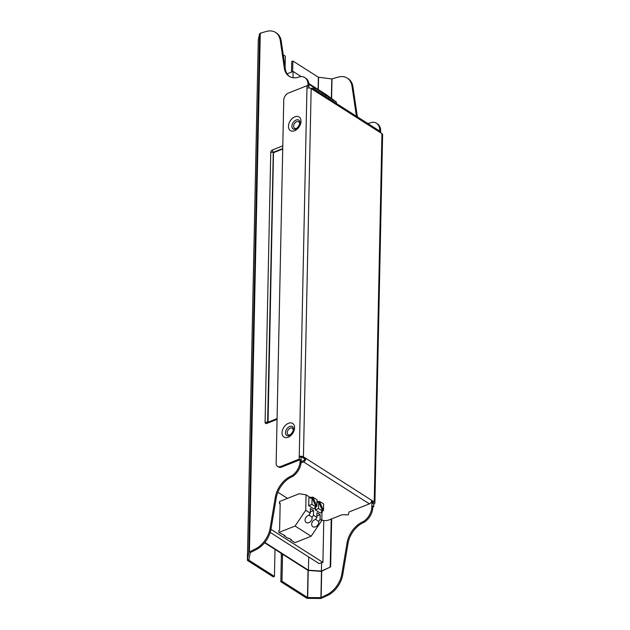 <?xml version="1.0" encoding="UTF-8"?>
<svg xmlns="http://www.w3.org/2000/svg" width="630" height="630" viewBox="0 0 630 630"><rect width="100%" height="100%" fill="white"/><g stroke="black" fill="none" stroke-linecap="round" stroke-linejoin="round"><path stroke-width="0.94" d="M264.828 542.438L308.416 570.205L308.7 556.952M292.659 71.639L292.879 60.992L318.37 77.23L331.782 78.931L337.869 77.191A20.916 13.852 122.5 0 1 347.232 78.096A20.916 13.852 122.5 0 1 352.02 86.263L356.068 113.825A20.916 13.852 -57.5 0 0 356.675 116.4M282.429 554.124A5.977 3.3 -111.7 0 1 282.524 555.487L281.98 581.246L307.471 597.476L308.038 570.433L264.576 542.753M308.038 570.433L321.347 571.371L330.648 566.874L331.648 518.884M308.416 570.205L321.41 571.071L330.648 566.874M321.41 571.071L321.576 562.944M270.963 529.326L322.914 562.417L319.079 563.567L270.199 532.429M248.882 560.086L250.244 552.644L256.245 549.588L255.3 548.982L249.409 551.927L260.277 33.233L266.143 31.5A20.916 13.852 122.5 0 1 275.499 32.406A20.916 13.852 122.5 0 1 280.295 40.572L284.343 68.142A20.916 13.852 -57.5 0 0 289.131 76.301A20.916 13.852 -57.5 0 0 299.99 76.695A13.443 8.907 122.5 0 1 304.786 77.553A13.443 8.907 122.5 0 1 307.983 84.751L307.952 86.294L307.007 85.696L288.485 93.059A5.977 3.961 -57.5 0 0 283.752 100.052L276.145 463.2A5.977 3.961 -57.5 0 0 277.562 466.397A5.977 3.961 -57.5 0 0 280.665 466.507L281.61 467.106L300.132 459.742L299.187 459.144L280.665 466.507M283.248 54.857L285.327 56.18L285.091 67.457M372.779 507.024L373.748 506.638L372.802 506.04L372.771 507.583L371.826 506.977A13.443 8.907 122.5 0 1 363.352 521.585A20.916 13.852 -57.5 0 0 347.083 542.832L341.807 574.103A20.916 13.852 122.5 0 1 327.033 594.673L320.922 597.665L307.668 597.531L308.235 570.497M292.879 60.992L291.721 61.457L291.501 72.103M372.771 507.583A13.443 8.907 122.5 0 1 364.298 522.183A20.916 13.852 -57.5 0 0 348.028 543.43L342.744 574.702A20.916 13.852 122.5 0 1 327.978 595.271L320.764 598.5L308.881 598.382L307.668 597.531M330.222 566.653L331.215 519.049M249.409 551.927L248.755 552.636L247.535 559.306L274.436 576.434L274.971 550.683A5.977 3.3 -111.7 0 1 275.121 549.47M322.914 562.417L323.788 520.506M258.292 39.903A1.795 0.906 1.2 0 1 258.284 39.824A1.795 0.906 1.2 0 1 258.292 39.737L259.623 33.729L260.277 33.233M308.881 598.382L307.519 598.287A1.795 0.906 1.2 0 1 306.314 597.941L280.822 581.703L281.366 555.951A5.977 3.3 -111.7 0 0 280.956 553.187M274.436 576.434L273.278 576.899L247.787 560.661A1.795 0.906 1.2 0 1 247.385 560.07A1.795 0.906 1.2 0 1 247.393 559.991L247.535 559.306M281.98 581.246L280.822 581.703M301.14 457.018L301.038 461.892L300.093 461.294A13.443 8.907 122.5 0 1 291.627 475.894A20.916 13.852 -57.5 0 0 275.349 497.141L270.073 528.413A20.916 13.852 122.5 0 1 255.3 548.982M300.093 461.294L300.132 459.742M281.61 467.106A5.977 3.961 122.5 0 1 278.507 466.995L277.562 466.397M275.499 32.406L276.444 33.012A20.916 13.852 122.5 0 1 281.24 41.17L280.295 40.572M301.038 461.892A13.443 8.907 122.5 0 1 292.572 476.501A20.916 13.852 -57.5 0 0 276.294 497.739L275.349 497.141M256.245 549.588A20.916 13.852 122.5 0 0 271.018 529.019L276.294 497.739M289.611 76.592A20.916 13.852 -57.5 0 1 285.28 68.741L281.24 41.17M304.786 77.553L305.731 78.159A13.443 8.907 122.5 0 1 308.928 85.357L307.983 84.751M308.873 87.964L308.928 85.357M347.232 78.096L348.177 78.695A20.916 13.852 122.5 0 1 352.965 86.861L352.02 86.263M357.62 117.007A20.916 13.852 -57.5 0 1 357.013 114.432L352.965 86.861M367.692 123.417A20.916 13.852 -57.5 0 0 371.716 122.385A13.443 8.907 122.5 0 1 376.519 123.244L377.464 123.842A13.443 8.907 122.5 0 1 380.654 131.04L379.717 130.441L379.677 132.198M381.567 133.403L380.622 132.591L380.654 131.04M376.519 123.244A13.443 8.907 122.5 0 1 379.717 130.441M371.826 506.977L371.936 501.677M321.796 520.041A5.977 3.024 -178.8 0 0 328.892 519.978L342.106 514.726L348.28 514.812L349.051 511.962L369.408 503.874A2.985 1.977 -57.5 0 0 371.771 500.377L305.897 458.412L304.739 458.876A1.496 0.992 122.5 0 1 303.55 460.624L301.045 461.617M304.739 458.876L302.282 457.309A1.496 0.756 1.2 0 0 300.179 457.167L299.242 456.569L299.187 459.144M307.007 85.696L299.242 456.569A2.985 1.512 -178.8 0 1 303.44 456.852L305.897 458.412A2.985 1.977 -57.5 0 1 303.526 461.908L300.975 462.924M292.572 476.501L291.627 475.894M373.748 506.638L373.803 504.063A2.985 1.512 -178.8 0 0 374.897 502.921L382.615 134.623A2.985 1.512 -178.8 0 0 381.945 133.639L313.606 90.114A2.985 1.977 -57.5 0 0 312.897 88.515A2.985 1.977 -57.5 0 0 311.346 88.46L311.141 88.546A2.985 1.512 -178.8 0 0 306.952 88.271M287.477 498.393L277.854 492.258M373.803 504.063L372.858 503.457L372.881 502.275M364.298 522.183L363.352 521.585M313.606 90.114L311.157 88.554L303.44 456.852M379.488 132.079A2.985 1.977 -57.5 0 0 378.78 130.481L312.897 88.515M371.574 501.448L373.07 502.401A1.496 0.756 1.2 0 1 373.409 502.89A1.496 0.756 1.2 0 1 372.858 503.457M374.897 502.921A2.985 1.512 -178.8 0 0 374.228 501.937L371.771 500.377M313.709 89.027L313.732 87.617L308.889 84.073M308.834 83.554L326.434 94.768L336.389 102.052L336.357 103.462M325.6 96.603L325.623 95.193L329.025 97.359L328.994 98.768M315.402 90.114L315.433 88.704L309.574 84.467L313.622 87.027L322.229 93.027L322.198 94.445M318.827 90.87L318.804 92.279M315.433 88.704L313.732 87.617M332.396 100.934L332.419 99.524L336.389 102.052M332.419 99.524L327.214 95.681L323.166 93.13L329.025 97.359M325.623 95.193L320.418 91.35L316.37 88.799L322.229 93.027M324.143 94.114L323.403 95.209M316.606 90.877L317.347 89.783M330.939 98.438L330.199 99.532M279.61 530.121L280.177 503.338L279.476 503.614L279.523 501.551L299.203 493.731L306.062 494.834L305.739 510.284L295.084 526.019L278.877 532.46L278.917 530.397L279.61 530.121M290.784 539.327L290.769 540.036L291.462 539.76L289.005 538.193L288.312 538.469L284.161 535.823L284.855 535.547L278.877 532.46M279.476 503.614L280.161 504.047M321.961 512.292L321.788 520.506L311.125 536.24L294.919 542.682L290.769 540.036M295.084 526.019L311.125 536.24M284.177 535.114L284.161 535.823M305.739 510.284L310.275 513.174L308.842 515.277A4.182 3.134 126.2 0 0 305.369 518.474A4.182 3.134 126.2 0 0 306.117 522.428A4.182 3.134 126.2 0 0 310.259 521.821A4.182 3.134 126.2 0 0 312.055 517.324L313.48 515.214L316.874 517.38L315.449 519.482A4.182 3.134 126.2 0 0 311.976 522.679A4.182 3.134 126.2 0 0 312.724 526.633A4.182 3.134 126.2 0 0 316.866 526.026A4.182 3.134 126.2 0 0 318.662 521.53L320.087 519.427L321.788 520.506M320.087 519.427L320.182 514.789L316.969 512.741L316.874 517.38M306.062 494.834L310.133 497.424M313.48 515.214L313.575 510.584L310.37 508.536L310.275 513.174M308.708 505.654L313.614 508.78L315.465 508.04L314.716 507.567L316.11 507.008L311.952 504.362L308.708 505.654L308.873 497.928L312.858 497.117L317.016 499.763L316.882 506.307L312.858 497.117M315.315 509.859L320.221 512.985L322.072 512.245L321.324 511.773L322.717 511.221L318.559 508.567L315.315 509.859L315.354 508.087M318.662 521.53L315.591 519.277M308.983 515.072L312.055 517.324M310.299 511.883L313.575 510.584M316.906 516.088L320.182 514.789M315.961 506.677L316.882 506.307M315.48 507.26L315.465 508.04M310.724 497.188L310.7 498.369L312.086 497.818L311.952 504.362M322.568 510.883L323.489 510.52L323.623 503.969L319.465 501.322L318.079 501.874L317.331 501.393L317.307 502.575L318.693 502.023L318.559 508.567M322.087 511.466L322.072 512.245M312.086 497.818L316.11 507.008M323.489 510.52L319.465 501.322M318.693 502.023L322.717 511.221M287.083 73.86L293.123 71.458L301.156 76.584M292.989 77.703L293.123 71.458M318.111 89.46L318.37 77.23M320.922 597.665L321.465 571.378M331.38 98.382L331.782 78.931M318.308 89.586L318.567 77.293M248.945 560.204L248.96 559.66M327.978 595.271L327.033 594.673M321.135 597.618L321.686 571.347M331.593 98.54L332.002 78.923M282.524 555.487L281.366 555.951M247.393 559.991L258.292 39.737M248.755 552.636L259.623 33.729M282.791 145.853L272.412 149.971A2.095 1.386 122.5 0 0 270.75 152.421L265.096 422.336A2.095 1.386 122.5 0 0 266.679 423.494L277.058 419.367M271.018 529.019L270.073 528.413M342.744 574.702L341.807 574.103M285.28 68.741L284.343 68.142M266.679 423.494A1.795 0.992 -111.7 0 1 267.151 422.549L277.074 418.603M265.096 422.336A1.795 0.906 1.2 0 1 267.474 422.423M270.75 152.421A1.795 0.906 1.2 0 1 273.27 152.594L267.624 422.36M272.412 149.971A1.795 0.992 68.3 0 0 273.507 152.239L268.049 422.195M282.728 148.578L273.507 152.239L273.696 152.618L282.72 149.026M369.408 503.874L303.526 461.908M348.028 543.43L347.083 542.832M357.013 114.432L356.068 113.825M294.879 116.81A8.088 5.355 122.5 0 1 300.085 125.11A8.088 5.355 122.5 0 1 289.233 129.426A8.088 5.355 122.5 0 1 294.879 116.81M288.162 437.236A8.088 5.355 -57.5 0 0 293.808 424.62A8.088 5.355 -57.5 0 0 282.957 428.935A8.088 5.355 -57.5 0 0 288.162 437.236M296.084 120.039A5.268 3.489 122.5 0 1 299.596 120.944C299.549 121.858 300.494 120.369 299.4 124.724C295.911 130.764 294.651 128.922 294.218 129.394A5.268 3.489 122.5 0 1 292.013 125.212A5.268 3.489 122.5 0 1 296.084 120.039M293.178 427.431A5.268 3.489 -57.5 0 0 286.626 429.188A5.268 3.489 -57.5 0 0 287.8 435.873L288.95 435.661C289.816 436.283 294.281 430.361 293.478 428.865L293.178 427.431M381.945 133.639L374.228 501.937M297.179 127.985A3.859 2.559 122.5 0 1 293.635 126.52A3.859 2.559 122.5 0 1 296.691 121.653A3.859 2.559 122.5 0 1 299.581 124.22M293.155 430.707A3.859 2.559 -57.5 0 0 290.517 428.046A3.859 2.559 -57.5 0 0 287.209 432.519A3.859 2.559 -57.5 0 0 290.131 434.794A3.859 2.559 -57.5 0 0 290.761 434.472M247.385 560.07L258.284 39.824M267.151 422.549L267.687 422.667"/></g></svg>
